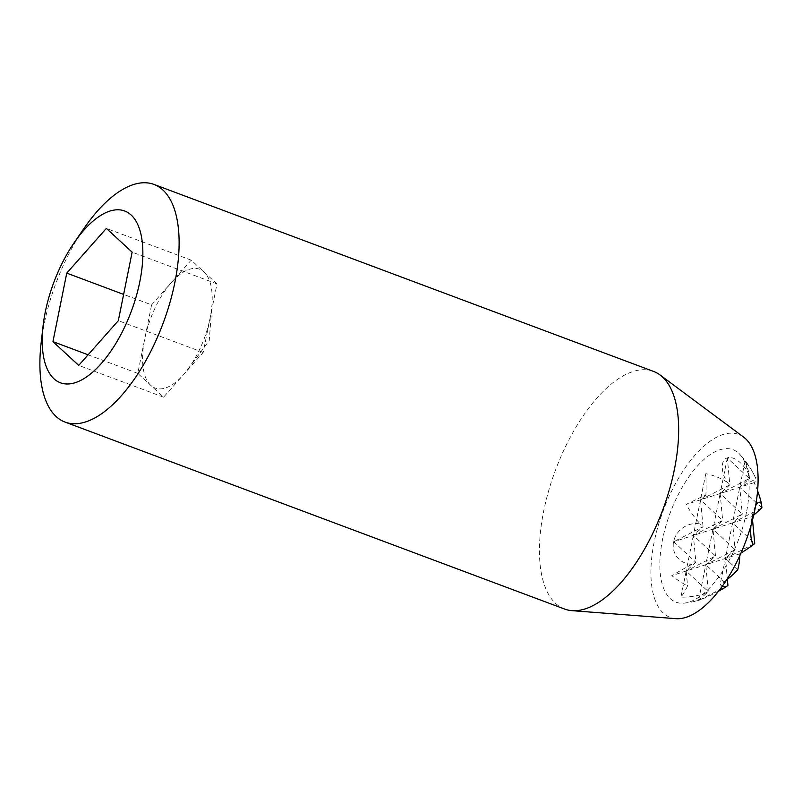 <?xml version="1.0" encoding="UTF-8"?>
<svg xmlns="http://www.w3.org/2000/svg" width="802" height="802" viewBox="0 0 802 802"><rect width="100%" height="100%" fill="white"/><g stroke="black" fill="none" stroke-linecap="round" stroke-linejoin="round"><path stroke-width="0.6" stroke-dasharray="4.01 3.01" d="M718.562 591.174A21.684 2.326 152.6 0 1 699.925 599.906A86.165 45.714 58.7 0 1 698.652 600.357A82.726 75.568 146.2 0 1 698.612 600.367A82.726 22.817 96.2 0 0 698.622 600.357A86.165 45.714 58.7 0 1 697.319 600.748A21.684 2.326 152.6 0 1 697.279 600.748A21.684 2.326 152.6 0 1 704.336 593.66A66.195 60.461 146.2 0 1 680.918 597.119A88.651 24.441 96.2 0 0 687.575 585.931A88.651 47.027 58.7 0 1 671.795 575.625A66.195 7.088 152.6 0 1 691.895 564.347L695.875 562.312L673.75 541.741A82.726 43.889 58.7 0 1 673.72 541.711L673.269 544.077A86.165 23.759 96.2 0 0 673.75 541.741M691.895 564.347A21.684 19.799 146.2 0 1 673.269 544.077M673.76 541.691A86.165 23.759 96.2 0 0 674.221 539.335L673.74 541.711A82.726 8.862 152.6 0 1 673.76 541.691L703.053 526.713L693.359 535.415L673.72 541.711M746.441 512.498A81.393 36.702 110.5 0 1 684.236 603.144A81.393 36.702 110.5 0 1 670.121 513.09A81.393 36.702 110.5 0 1 739.905 454.433A81.393 36.702 110.5 0 1 746.441 512.498M755.594 505.831A21.684 5.975 96.2 0 0 752.687 514.172A86.165 78.696 146.2 0 1 752.256 516.528A82.726 8.862 152.6 0 1 752.236 516.538A82.726 43.889 58.7 0 1 752.246 516.578A86.165 78.696 146.2 0 1 751.735 518.924A21.684 5.975 96.2 0 0 750.903 525.811M674.221 539.335A21.684 19.799 146.2 0 1 700.056 523.927A66.195 35.118 58.7 0 1 686.151 504.428A88.651 9.494 152.6 0 1 705.91 494.994A88.651 24.441 96.2 0 0 705.8 473.711A66.195 60.461 146.2 0 1 726.843 482.032A21.684 11.499 58.7 0 1 726.031 458.353A86.165 9.223 152.6 0 1 727.344 457.922A82.726 22.817 96.2 0 0 727.344 457.892A82.726 75.568 146.2 0 1 727.374 457.912A86.165 9.223 152.6 0 1 728.637 457.511A21.684 11.499 58.7 0 1 749.118 474.894A66.195 18.256 96.2 0 0 745.038 461.13A88.651 80.972 146.2 0 1 755.103 476.919A88.651 80.972 146.2 0 1 756.015 478.924A88.651 9.494 152.6 0 1 754.161 482.624A66.195 35.118 58.7 0 1 757.599 490.844M726.492 580.026A88.651 80.972 146.2 0 1 720.156 584.538A66.195 18.256 96.2 0 0 722.271 586.222M740.968 553.089A66.195 7.088 152.6 0 1 739.805 553.821A88.651 47.027 58.7 0 1 739.765 555.746M151.598 304.88L191.207 260.149L216.991 283.918L210.084 318.173A63.438 28.601 110.5 0 1 187.868 369.251A63.438 28.601 110.5 0 1 183.377 374.795A63.438 28.601 110.5 0 1 150.676 385.281A63.438 28.601 110.5 0 1 144.691 339.136A63.438 28.601 110.5 0 1 171.397 282.515A63.438 28.601 110.5 0 1 189.352 269.322A63.438 28.601 110.5 0 1 204.099 272.028A63.438 28.601 110.5 0 1 211.949 304.91A63.438 28.601 110.5 0 1 210.084 318.173L203.177 352.429L163.578 397.16L137.784 373.391L151.598 304.88L123.628 294.414M137.784 373.391L88.12 354.805M163.578 397.16L78.726 365.401M203.177 352.429L118.325 320.67M216.991 283.918L132.14 252.159M191.207 260.149L106.355 228.39M675.865 618.663A97.684 44.04 110.5 0 1 663.244 510.513A97.684 44.04 110.5 0 1 743.775 437.23M41.102 343.246A126.866 57.203 110.5 0 1 84.18 228.159M564.568 609.039A126.866 57.203 110.5 0 1 555.465 470.172A126.866 57.203 110.5 0 1 653.52 371.406M727.344 457.922L720.156 493.531L749.459 478.533L727.334 457.932L729.84 484.829L720.156 493.531L712.978 529.13L742.281 514.132L720.156 493.531L722.662 520.428L712.978 529.13L715.484 556.027L705.8 564.728L698.612 600.367M699.925 599.906L727.925 585.33L705.8 564.728L708.306 591.625L698.622 600.327L697.319 600.748M745.038 461.13L732.597 522.834L712.978 529.13L705.8 564.728L735.103 549.731L712.978 529.13L693.359 535.415L722.662 520.428L700.537 499.816L729.84 484.829L726.843 482.032M749.118 474.894L749.459 478.533L739.775 487.235L756.015 478.924M761.9 507.846L739.775 487.235L742.281 514.132L732.597 522.834L761.9 507.846M737.68 569.861L725.419 558.433L727.364 579.335M752.687 514.172L752.206 516.548L732.597 522.834L735.103 549.731L725.419 558.433L754.722 543.445L732.597 522.834L720.156 584.538M753.659 515.245L752.256 516.528M752.246 516.578L752.527 519.886M752.236 516.538L751.735 518.924M705.8 473.711L700.537 499.816L703.053 526.713L700.056 523.927M705.91 494.994L700.537 499.816L693.359 535.415L695.875 562.312L686.181 571.014L680.918 597.119M704.336 593.66L708.306 591.625L686.181 571.014L687.575 585.931M693.359 535.415L686.181 571.014L715.484 556.027L693.359 535.415M739.805 553.821L671.795 575.625M754.161 482.624L686.151 504.428M728.637 457.511L726.031 458.353M684.236 603.144A88.811 88.811 0 0 0 697.279 600.748M755.103 476.919A88.811 88.811 0 0 0 739.905 454.433M187.868 369.251L209.252 340.579L211.949 304.91"/><path stroke-width="1.2" d="M757.599 490.844A66.195 35.118 58.7 0 1 761.559 504.197A21.684 5.975 96.2 0 0 755.594 505.831M722.271 586.222A66.195 18.256 96.2 0 0 726.612 586.513A21.684 2.326 152.6 0 1 718.562 591.174M739.765 555.746A88.651 47.027 58.7 0 1 737.68 569.861A88.651 80.972 146.2 0 1 726.492 580.026M750.903 525.811A21.684 5.975 96.2 0 0 753.409 544.628A66.195 7.088 152.6 0 1 740.968 553.089M123.628 294.414L66.756 273.121L106.355 228.39L132.14 252.159L118.325 320.67L78.726 365.401L52.942 341.632L66.756 273.121M88.12 354.805L52.942 341.632M74.225 242.615L84.18 228.159A126.866 57.203 110.5 0 1 153.984 184.43L653.52 371.406A126.866 57.203 110.5 0 1 660.066 374.985L743.775 437.23A97.684 44.04 110.5 0 1 754.832 509.811A97.684 44.04 110.5 0 1 675.865 618.663L571.856 610.643A126.866 57.203 110.5 0 1 564.568 609.039L65.032 422.073A126.866 57.203 110.5 0 1 41.102 343.246L43.087 325.812A91.709 41.353 110.5 0 1 74.225 242.615A91.709 41.353 110.5 0 1 127.749 212.47A91.709 41.353 110.5 0 1 139.809 281.743A91.709 41.353 110.5 0 1 79.167 381.15A91.709 41.353 110.5 0 1 43.087 325.812M153.984 184.43A126.866 57.203 110.5 0 1 174.896 282.284A126.866 57.203 110.5 0 1 65.032 422.073M660.066 374.985A126.866 57.203 110.5 0 1 674.432 469.26A126.866 57.203 110.5 0 1 571.856 610.643M727.364 579.335L727.925 585.33L726.612 586.513M761.559 504.197L761.9 507.846L753.659 515.245M752.527 519.886L754.722 543.445L753.409 544.628"/></g></svg>
